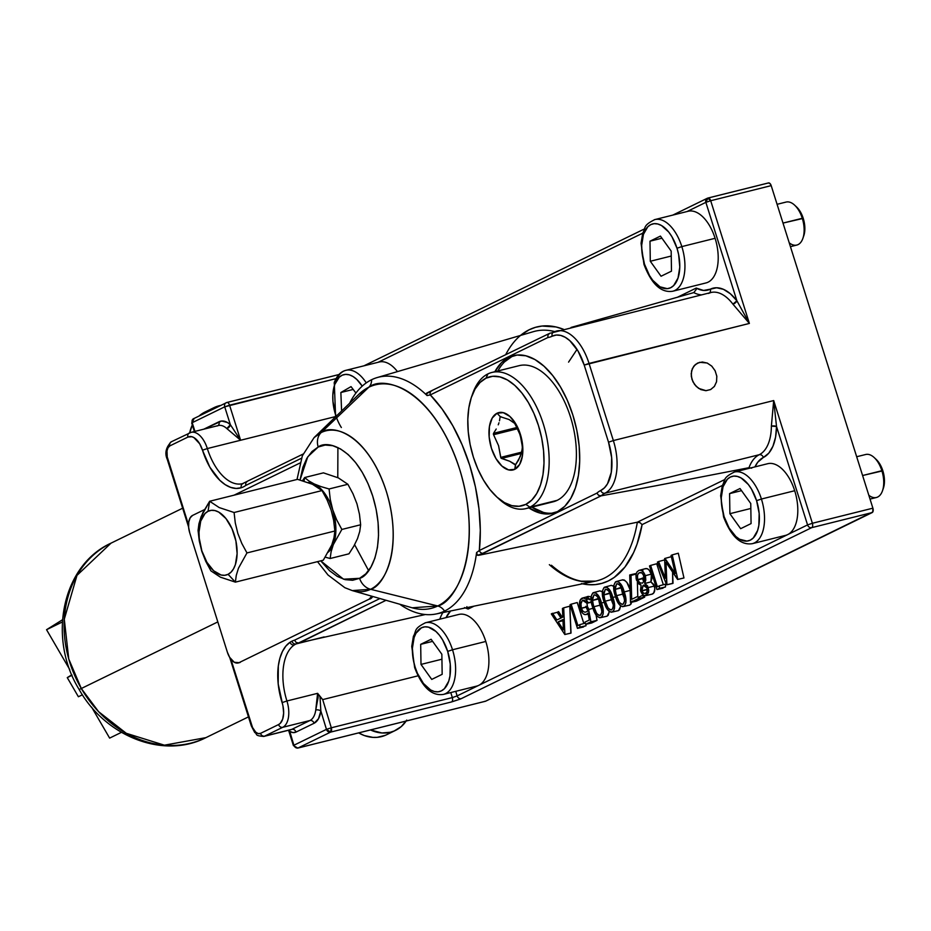 <?xml version="1.0" encoding="UTF-8"?>
<svg xmlns="http://www.w3.org/2000/svg" width="931" height="931" viewBox="0 0 931 931"><rect width="100%" height="100%" fill="white"/><g stroke="black" fill="none" stroke-linecap="round" stroke-linejoin="round"><path stroke-width="1.4" d="M768.494 182.93A3.689 1.978 -104 0 0 768.284 183L769.89 183.407L771.194 185.63A3.689 1.978 -104 0 0 768.494 182.93L707.991 198.024L705.861 202.353L710.69 200.724L707.781 198.094A3.689 1.978 76 0 1 707.991 198.024A3.689 1.978 76 0 1 710.69 200.724L705.861 202.353L736.887 300.771L749.385 323.429L732.93 304.146L736.887 300.771L749.385 323.429L710.69 200.724L771.194 185.63L872.894 508.175L872.801 511.957L485.61 701.206L298.036 747.989L330.586 732.115L451.605 701.927A3.689 1.978 -104 0 0 452.326 697.598L457.133 695.899L455.748 691.326L457.133 695.899L807.561 524.909A3.689 3.096 64 0 0 811.692 527.656A3.689 1.978 -104 0 0 812.391 523.269L807.561 524.909L457.133 695.899A3.689 3.096 64 0 0 461.264 698.657A3.689 3.096 -116 0 1 457.133 695.899L452.326 697.598A3.689 1.978 76 0 1 451.605 701.927L461.264 698.657L811.692 527.656A3.689 3.096 -116 0 1 807.561 524.909L776.524 426.491L775.57 437.174L772.928 446.263L768.773 453.176L763.362 457.47A3.689 3.096 64 0 0 759.242 454.724A48.005 25.719 -104 0 0 748.99 467.699L751.689 468.165L749.094 467.676L746.243 469.061L748.99 467.699A48.005 25.719 76 0 1 759.242 454.724A44.316 23.741 -104 0 0 771.38 426.119L773.696 400.563L613.354 440.561L589.032 363.427A44.316 23.741 -104 0 0 556.854 330.959A44.316 23.741 -104 0 0 554.096 331.936A3.689 3.096 64 0 0 553.538 332.146A3.689 3.096 64 0 0 552.176 336.196A51.705 27.709 76 0 1 547.824 337.557L430.285 394.907A125.231 67.102 76 0 1 479.337 550.5L476.591 552.548A121.856 65.286 76 0 1 444.529 611.097A11.079 9.298 64 0 0 437.733 605.976C455.596 602.322 484.353 550.43 459.6 469.119C433.311 388.553 383.863 374.821 368.769 387.249A11.079 9.298 64 0 0 371.585 379.732A121.856 65.286 76 0 1 427.085 395.559L429.598 395.035M514.994 355.328A81.241 43.536 -104 0 0 511.841 356.596L508.815 357.353A81.241 43.536 76 0 1 513.47 355.654A81.241 43.536 76 0 1 574.194 419.497A81.241 43.536 76 0 1 557.46 511.619A81.241 43.536 76 0 1 552.805 513.318A81.241 43.536 76 0 1 528.82 507.872L540.399 513.167L549.232 513.912L557.46 511.619L564.745 506.348L570.808 498.318L575.439 487.844L578.43 475.31L579.687 461.206L579.163 446.089L576.859 430.506L572.879 415.086L567.375 400.411L560.543 387.052L552.665 375.507L544.041 366.232L534.999 359.575L525.875 355.805L517.031 355.048L511.841 356.596A81.241 43.536 -104 0 0 497.887 370.957L498.481 369.886M442.877 612.575A48.005 25.719 -104 0 0 439.816 619.185M263.729 736.444A14.768 7.913 -104 0 0 264.648 736.118A3.689 3.096 -116 0 1 260.517 733.372L278.59 724.551L260.517 733.372A11.079 5.935 76 0 1 251.789 725.493L230.865 659.16L252.534 727.495L255.722 732.162L258.19 733.581L260.517 733.372A3.689 3.096 64 0 0 264.648 736.118A14.768 7.913 76 0 1 263.81 736.433L291.031 729.636A14.768 7.913 -104 0 0 291.88 729.334L309.942 720.513A22.158 11.87 -104 0 0 315.76 710.004L318.088 697.598L317.611 693.327L322.708 699.6L319.985 696.772L320.858 711.005L326.455 729.357L293.905 745.242A3.689 3.096 64 0 0 298.036 747.989A3.689 1.978 76 0 1 297.827 748.07A3.689 1.978 -104 0 0 298.036 747.989A3.689 3.096 -116 0 1 293.905 745.242L326.455 729.357L331.308 727.786L322.708 699.6L417.914 675.848L322.708 699.6L331.308 727.786L452.326 697.598L331.308 727.786A3.689 1.978 76 0 1 330.586 732.115L331.308 727.786L326.455 729.357L330.586 732.115L451.605 701.927L460.449 699.03L811.692 527.656L872.196 512.562A3.689 1.978 -104 0 0 872.894 508.175L812.391 523.269A3.689 1.978 76 0 1 811.692 527.656L872.196 512.562L485.61 701.206L298.036 747.989L330.586 732.115A3.689 3.096 -116 0 1 326.455 729.357L320.858 711.005A3.689 1.862 7.7 0 0 315.76 710.004L317.611 693.327L286.923 700.985A48.005 25.719 76 0 1 294.266 644.962A48.005 25.719 76 0 1 296.035 643.949L324.186 636.92L296.035 643.949A48.005 25.719 76 0 1 298.607 642.984L296.116 642.448L294.557 640.191A51.705 27.709 -104 0 0 291.903 641.191A3.689 3.096 64 0 0 296.035 643.949A3.689 3.096 -116 0 1 291.903 641.191A51.705 27.709 76 0 1 294.557 640.191L379.929 598.54L294.557 640.191L296.116 642.448L298.49 643.018L386.039 600.297L299.666 642.727M291.031 729.636A14.768 7.913 -104 0 0 291.88 729.334L309.942 720.513A22.158 11.87 -104 0 0 315.76 710.004A3.689 1.862 -172.3 0 1 320.858 711.005L319.985 696.772L317.657 693.374M450.581 610.992A44.316 23.741 -104 0 0 446.054 617.625L450.581 610.992M549.348 564.675A128.583 68.894 -104 0 0 595.991 581.037A128.583 68.894 -104 0 0 637.351 522.198L478.534 555.353L476.812 554.655L476.591 552.548A121.856 65.286 76 0 1 444.529 611.097A11.079 9.298 -116 0 0 437.733 605.976L412.154 607.792A115.2 61.725 -104 0 0 437.733 605.976L370.596 589.288C383.409 586.67 404.007 549.488 386.272 491.219C367.431 433.485 332.006 423.64 321.183 432.554A14.768 12.394 64 0 0 318.204 447.008C327.27 439.537 356.945 447.788 372.737 496.153C387.599 544.972 370.329 576.126 359.61 578.314L343.527 579.198L320.73 560.846L329.621 570.761L337.325 576.429L345.087 579.641L352.605 580.281L359.61 578.314A14.768 12.394 64 0 0 370.596 589.288A82.545 44.234 76 0 1 352.279 590.591L370.596 589.288A14.768 12.394 -116 0 1 359.61 578.314L365.813 573.833L370.98 567.002L374.914 558.088L377.462 547.416L378.533 535.418L378.079 522.535L376.124 509.28L372.737 496.153L368.048 483.666L362.24 472.285L355.537 462.463L348.182 454.561L340.49 448.905L332.728 445.693L325.198 445.053L318.204 447.008L312.001 451.488L306.834 458.32L302.901 467.246L300.038 479.977L307.765 456.784L318.204 447.008A14.768 12.394 -116 0 1 321.183 432.554L368.769 387.249L321.183 432.554A82.545 44.234 76 0 1 386.272 491.219A82.545 44.234 76 0 1 370.596 589.288L437.733 605.976A115.2 61.725 -104 0 0 459.6 469.119A115.2 61.725 -104 0 0 368.769 387.249A115.2 61.725 -104 0 0 358.889 394.267L314.108 437.582A82.545 44.234 76 0 1 321.183 432.554L314.108 437.582L302.342 455.818L297.012 479.477M245.761 485.423L301.435 458.25L245.761 485.423A51.705 27.709 76 0 1 241.269 487.739L236.137 488.449L230.713 487.402L225.186 484.644L219.751 480.245L209.894 467.246L199.7 443.819L193.892 437.57L191.821 436.709L187.934 437.07L169.873 445.879L168.057 447.695L167.01 450.825L167.231 456.935L188.528 524.886L167.778 459.041L167.277 459.402L167.778 459.041A11.079 5.935 76 0 1 169.873 445.879A3.689 3.096 -116 0 1 171.246 441.829A3.689 3.096 -116 0 1 171.793 441.62A3.689 3.096 64 0 0 171.281 441.806A3.689 3.096 64 0 0 169.873 445.879L187.934 437.07A3.689 3.096 -116 0 1 189.342 432.996A3.689 3.096 -116 0 1 189.854 432.81A3.689 3.096 64 0 0 189.307 433.008A3.689 3.096 64 0 0 187.934 437.07A18.469 9.892 76 0 1 202.504 450.185L207.334 448.556A22.158 11.87 -104 0 0 191.239 432.31A22.158 11.87 -104 0 0 189.854 432.81A22.158 11.87 76 0 1 191.134 432.345A22.158 11.87 76 0 1 207.334 448.556L202.504 450.185A51.705 27.709 -104 0 0 241.269 487.739A3.689 3.119 -107.9 0 1 243.34 483.422A3.689 3.119 72.1 0 0 241.269 487.739A51.705 27.709 -104 0 0 245.761 485.423L245.772 482.805L245.761 485.423M242.351 483.689A48.005 25.719 76 0 1 207.334 448.556A48.005 25.719 76 0 0 242.432 483.678L247.483 481.234L245.772 482.805L247.076 481.385L303.064 454.072M317.611 693.327L286.923 700.985A22.158 11.87 76 0 1 282.721 727.309L309.942 720.513A3.689 3.096 -116 0 1 314.073 723.271A3.689 3.096 64 0 0 309.942 720.513L282.721 727.309L264.648 736.118L291.88 729.334L264.648 736.118L282.721 727.309A3.689 3.096 -116 0 1 278.59 724.551A3.689 3.096 64 0 0 282.721 727.309A22.158 11.87 -104 0 0 286.923 700.985L282.093 702.614L286.923 700.985A48.005 25.719 76 0 1 294.266 644.962A3.689 3.061 -123.8 0 1 290.007 642.285A51.705 27.709 -104 0 0 282.093 702.614A18.469 9.892 76 0 1 278.59 724.551L280.243 723.364L282.675 719.151L283.641 713.099L282.989 706.117L278.183 683.866L278.311 665.991L279.894 658.17L282.442 651.467L285.852 646.102L290.007 642.285A51.705 27.709 76 0 1 291.903 641.191A51.705 27.709 -104 0 0 290.007 642.285A3.689 3.061 56.2 0 0 294.266 644.962A48.005 25.719 76 0 1 296.035 643.949A48.005 25.719 76 0 1 298.607 642.984L425.339 614.53L298.607 642.984M585.285 623.142L579.897 624.62L579.885 627.168L586.006 625.76L577.453 628.355L583.481 626.994L577.453 628.355L570.016 604.754L571.145 604.196L577.895 625.597L579.897 624.62L579.885 627.168L577.453 628.355L570.016 604.754M577.22 602.543L583.842 623.537L577.22 602.543L571.145 604.196L577.895 625.597M586.006 625.76L586.018 624.27L586.006 625.76M589.311 620.023L588.02 613.052L589.311 620.023L584.971 622.141L585.657 624.34L590.906 621.792L588.625 609.514L586.891 611.574L584.947 612.284L582.887 611.143L581.328 608.187L587.438 606.64L586.914 603.09M586.099 606.989L581.386 608.35L586.158 607.163L587.764 610.689M588.194 614.006L585.96 614.6L588.206 614.088M591.29 601.961L588.124 602.694L586.088 599.355L583.632 597.877L580.374 599.785L579.466 605.173L580.711 610.154L583.05 613.634L584.889 614.623L586.577 614.379C584.005 615.251 581.863 613.343 580.164 608.653C578.779 603.241 579.431 599.739 582.108 598.144L588.124 596.515L585.902 599.157L588.497 596.364L591.383 597.027M588.124 602.694L591.348 602.264L586.984 603.241L582.736 600.379L583.621 600.181L582.131 600.798L580.932 603.265L581.328 608.187L580.793 604.394L582.119 600.798L583.807 600.192L585.529 601.03L586.984 603.241L588.124 602.694M588.823 598.994L590.964 599.18M586.577 614.379L588.02 613.052M597.039 620.372L596.038 614.96L597.039 620.372L590.906 621.792L597.039 620.372L591.685 622.99L597.039 620.372M592.977 608.257L588.625 609.514L590.906 621.792L585.657 624.34L591.685 622.99M598.447 598.191L601.926 610.34L599.913 605.22L593.803 606.756L599.913 605.22L598.517 598.994L592.395 600.483L593.803 606.756C595.235 612.295 597.411 615.158 600.344 615.344C602.415 612.738 602.427 608.804 600.379 603.544C599.005 597.958 596.852 595.095 593.908 594.932L594.63 594.769L593.908 594.932L592.395 600.483L598.458 598.447M600.006 615.461L598.389 615.123L596.492 613.052L593.338 605.22L592.302 598.365L594.129 594.851L595.863 595.153L597.76 597.19L600.379 603.544L601.938 612.086L600.344 615.344M601.077 617.532L607.163 616.147L601.077 617.532C597.411 617.788 594.606 614.379 592.663 607.303C590.219 600.483 590.417 595.619 593.245 592.71C596.887 592.488 599.634 595.921 601.507 602.985L604.196 602.31L601.507 602.985L599.145 596.876L595.665 592.791L592.721 593.047L591.057 596.608L591.499 603.02L594.176 611.481L597.353 616.543L599.901 617.788L602.078 616.718L603.23 613.622L601.507 602.985C604.01 609.758 603.87 614.611 601.077 617.532L607.163 616.147L609.409 611.586M593.245 592.71L599.261 591.08M602.357 591.546L599.75 590.894M621.152 587.112L624.643 599.261L622.618 594.141L616.508 595.677L622.618 594.141L621.221 587.903L615.1 589.404L616.508 595.677C617.94 601.217 620.116 604.079 623.048 604.266C625.12 601.659 625.143 597.725 623.095 592.465C621.722 586.879 619.557 584.005 616.613 583.853L617.346 583.679L616.613 583.853L615.1 589.404L621.175 587.368M622.723 604.382L621.093 604.044L619.196 601.973L616.054 594.129L615.019 587.286L616.846 583.76L618.568 584.074L620.477 586.111L623.095 592.465L624.643 601.007L623.048 604.266M623.782 606.453L629.868 605.057L623.782 606.453C620.116 606.709 617.311 603.3 615.368 596.224C612.935 589.404 613.122 584.54 615.961 581.631C619.592 581.41 622.35 584.831 624.224 591.907L630.334 590.37L624.224 591.907L621.85 585.797L618.37 581.712L615.426 581.968L613.762 585.529L614.204 591.93L616.881 600.402L620.069 605.464L622.618 606.709L624.794 605.639L625.946 602.543L624.224 591.907C626.714 598.68 626.575 603.532 623.782 606.453L629.868 605.057L631.87 602.159M615.961 581.631L621.966 580.001C625.667 579.792 628.46 583.248 630.334 590.37L626.877 582.434L624.41 580.071L622.536 579.792M768.284 183L708.212 197.989M378.114 362.287L642.716 233.169L378.114 362.287M708.933 293.242A3.689 3.096 64 0 0 710.306 289.18A48.005 25.719 76 0 1 736.887 300.771L705.861 202.353L687.008 211.558L705.861 202.353A3.689 3.096 -116 0 1 707.269 198.28L707.991 198.024M240.605 440.247L229.561 405.194L240.605 440.247L226.827 428.551A3.689 2.421 -47.4 0 0 230.364 424.711L240.605 440.247L207.334 448.556L335.532 416.576L240.605 440.247L226.827 428.551L230.364 424.711A25.847 13.849 76 0 0 219.006 421.755A3.689 3.096 -116 0 1 217.877 425.665A3.689 3.096 64 0 0 219.006 421.755L203.773 429.191L221.659 421.021L227.455 422.523L230.364 424.711L224.72 406.824L192.205 422.697L194.125 418.438A3.689 3.096 64 0 0 193.613 418.624A3.689 3.096 64 0 0 192.205 422.697L224.72 406.824A3.689 3.096 -116 0 1 226.128 402.751A3.689 3.096 -116 0 1 226.64 402.564A3.689 3.096 64 0 0 226.128 402.751A3.689 3.096 64 0 0 224.72 406.824L229.561 405.194A3.689 1.978 -104 0 0 226.861 402.483A3.689 1.978 -104 0 0 226.64 402.564A3.689 1.978 76 0 1 226.861 402.483A3.689 1.978 76 0 1 229.561 405.194L335.986 378.638L224.72 406.824L230.364 424.711L240.57 440.177M338.907 374.565L227.083 402.46M192.205 422.697L194.951 431.39L192.205 422.697M338.931 374.53L226.861 402.483L194.125 418.438M558.716 611.818L560.415 617.206L558.716 611.818M562.999 620.768L558.181 621.885L562.941 619.557L558.181 621.885L563.406 629.856L562.941 619.557L563.406 629.856M587.414 596.492L589.404 599.727M642.832 578.267L643.228 580.479M643.484 595.165L643.065 597.504M485.179 701.311A3.689 1.978 -104 0 0 485.4 701.276A3.689 1.978 -104 0 0 485.61 701.206L484.842 701.276M297.303 748.07A3.689 1.978 -104 0 0 297.827 748.07L293.416 745.603L288.575 730.253M296.011 732.08A18.469 9.892 76 0 1 289.483 731.219A3.689 2.688 123.6 0 0 289.355 730.055L293.905 745.242L289.483 731.219L292.869 732.581L296.011 732.08A3.689 3.096 64 0 0 291.88 729.334A3.689 3.096 -116 0 1 296.011 732.08L314.073 723.271L296.011 732.08M452.326 697.598L450.79 692.571L452.326 697.598M464.522 607.571L468.095 609.06L474.042 606.151L468.095 609.06L466.85 606.686L468.095 609.06A44.316 23.741 -104 0 0 465.535 607.908M581.363 583.574L588.415 584.68L595.293 584.598L601.938 583.353L608.28 580.956L614.262 577.406L624.945 567.049L633.592 552.642L637.06 544.076L642.099 524.619L722.351 485.458L642.099 524.619L640.039 522.675L637.351 522.198L640.039 522.675L642.099 524.619A132.272 70.872 76 0 1 582.48 583.83M678.303 553.212L683.971 577.965L678.303 553.212L672.217 554.888L677.826 579.373L683.971 577.965L677.605 579.478L666.037 562.394L666.887 584.703L673.02 583.306L672.589 572.065L672.706 583.458L666.677 584.819L657.402 562.115L666.677 584.819L666.037 562.394L677.826 579.373L672.217 554.888L671.065 555.446L675.208 573.484L671.065 555.446M664.606 559.903L658.543 561.556L665.374 578.279L658.543 561.556L657.402 562.115M671.042 556.761L671.542 557.494L671.042 556.761L664.99 558.414L675.208 573.484L664.618 558.588L665.374 578.279M665.502 584.144L665.49 586.972L665.502 584.144L659.381 585.832L659.369 588.38L665.49 586.972L656.937 589.567L662.965 588.206L656.937 589.567L649.501 565.967L650.629 565.42L657.379 586.809L659.381 585.832L659.369 588.38L656.937 589.567L649.501 565.967M656.704 563.755L663.326 584.749L656.704 563.755L650.629 565.42L657.379 586.809M644.147 576.138L644.299 580.676L642.483 583.143L639.9 582.841L637.828 580.129L637.281 576.126L638.224 573.624L639.9 572.553L641.866 572.868L644.147 576.138L641.855 572.868L639.294 572.786L640.598 572.484L638.736 573.135L637.467 575.137L637.63 579.582L643.752 578.035L643.426 574.532M642.402 578.372L637.735 579.873L642.506 578.698L643.938 581.619M641.11 585.238L636.513 580.176L635.966 574.834L636.152 578.814L638.538 583.749L641.11 585.238L640.493 590.347L643.344 595.072L645.66 595.665L652.445 594.048C654.609 592.896 655.273 590.219 654.446 586.018L650.909 581.91L651.421 574.124C649.501 569.435 647.231 567.712 644.624 568.946M635.966 574.834L636.909 572.053L638.619 570.575C641.191 569.353 643.426 571.052 645.299 575.661L651.421 574.124L645.299 575.661L644.706 583.481L650.909 581.91L644.706 583.481L648.325 587.554L654.446 586.018L648.325 587.554L645.73 595.654L652.445 594.048L646.358 595.433C644.194 596.329 642.309 594.921 640.714 591.197M641.936 590.894L646.708 589.707L647.278 591.138M643.647 585.18L645.835 585.948L647.185 588.078L643.205 585.331L644.077 585.134L643.205 585.331L641.878 590.72L647.988 589.183M646.358 595.433L648.442 592.64L648.744 590.254L647.639 585.971L644.706 583.481L645.8 580.094L645.462 576.219L643.112 571.739L641.261 570.354L639.446 570.272L645.416 568.643M647.185 588.078L646.87 592.151L645.264 593.384L643.705 593.21L642.215 591.557L641.599 588.881L643.205 585.331M636.106 574.055L631.02 575.393L631.695 599.343L637.816 596.352L638.515 598.552L630.496 602.473L636.478 601.135L630.496 602.473L629.717 574.962L636.245 573.484M637.77 596.375L637.374 582.201L637.77 596.375M644.147 595.503L644.671 597.143L636.478 601.135L644.671 597.143L638.515 598.552L630.496 602.473L629.717 574.962L631.02 575.393L631.695 599.343M609.793 592.651L613.285 604.801L611.271 599.68L605.15 601.217L611.271 599.68L609.863 593.443L603.742 594.944L605.15 601.217C606.581 606.756 608.769 609.619 611.702 609.805C613.773 607.198 613.785 603.265 611.737 598.005C610.364 592.419 608.211 589.556 605.255 589.393L605.988 589.23L605.255 589.393L603.742 594.944L609.817 592.907M611.364 609.921L609.747 609.584L607.838 607.512L604.696 599.669L603.66 592.826L605.487 589.311L607.21 589.614L609.118 591.65L611.737 598.005L613.296 604.894L613.005 608.001L611.702 609.805M612.435 611.993L618.521 610.596L612.435 611.993C608.758 612.249 605.965 608.839 604.021 601.763C601.577 594.944 601.775 590.079 604.603 587.17C608.234 586.949 610.992 590.382 612.866 597.446L615.554 596.771L612.866 597.446L610.492 591.336L607.024 587.252L604.068 587.508L602.404 591.069L602.857 597.481L605.534 605.941L608.711 611.004L611.26 612.249L613.436 611.178L614.588 608.083L612.866 597.446C615.368 604.219 615.216 609.072 612.435 611.993L618.521 610.596L620.768 606.046M604.603 587.17L610.62 585.541M613.704 586.006L611.097 585.355M562.836 617.078L562.44 608.455L562.836 617.078L556.924 619.965L552.548 613.285L551.303 613.89L564.814 634.511L571.029 633.068L569.807 606.162L563.697 607.838L564.896 634.477L563.697 607.838L562.44 608.455M552.7 613.517L557.204 612.307L560.939 617.998L557.204 612.307L558.6 611.632L562.324 617.323M569.807 606.162L570.866 633.15L564.814 634.511L551.303 613.89M763.362 457.47L757.706 462.265L754.96 466.885A44.316 23.741 -104 0 1 763.362 457.47A3.689 3.096 -116 0 0 759.242 454.724A44.316 23.741 -104 0 0 771.38 426.119A3.689 1.35 -179.5 0 1 776.524 426.491A48.005 25.719 76 0 1 763.362 457.47M611.19 585.331L614.344 586.542M620.791 605.65L619.534 609.782L617.858 610.817M638.177 597.481L643.251 595.002M647.662 591.813L646.58 589.3M643.344 580.7L642.309 578.011M642.297 571.704L642.902 570.459M645.043 568.771L647.313 568.725L649.198 570.133L651.712 575.23L651.944 578.512L650.909 581.91L653.771 584.447L654.877 588.764L653.702 593L651.735 594.281M632.068 601.123L630.892 604.242L629.216 605.278M599.832 590.871L602.985 592.081M609.433 611.19L608.176 615.321L606.5 616.369M588.194 611.295L585.902 606.302M591.022 599.227L589.335 598.831M586.914 602.927L587.438 606.64L588.974 609.537M551.443 565.257C561.568 574.066 571.506 579.373 581.27 581.177L595.549 581.13A128.583 68.894 -104 0 0 637.351 522.198L725.016 479.418L637.351 522.198L478.534 555.353L601.158 495.827A48.005 25.719 76 0 1 604.941 493.209L759.242 454.724L604.941 493.209A3.689 3.096 -116 0 1 600.809 490.462A51.705 27.709 -104 0 0 596.876 493.139L598.598 495.315L601.158 495.827L655.04 485.935L601.158 495.827A48.005 25.719 76 0 1 604.941 493.209A44.316 23.741 -104 0 0 613.354 440.561A44.316 23.741 76 0 1 604.941 493.209A3.689 3.096 64 0 1 600.809 490.462L604.452 487.821L607.489 483.817L611.295 472.308L611.667 457.691L608.525 442.202A40.627 21.762 76 0 1 600.809 490.462A51.705 27.709 76 0 0 596.876 493.139L479.337 550.5L476.591 552.548L477.487 555.295L483.364 553.27A3.689 3.096 -116 0 1 479.337 550.5A3.689 3.096 64 0 0 483.364 553.27L601.054 495.839L598.598 495.315L596.876 493.139L479.337 550.5L480.303 530.205L478.976 508.803L475.427 486.971L469.748 465.419L462.125 444.797L452.803 425.781L442.074 408.977L430.285 394.907A3.689 3.096 -116 0 1 431.658 390.845A3.689 3.096 -116 0 1 432.1 390.671A3.689 3.096 64 0 0 431.693 390.834A3.689 3.096 64 0 0 430.285 394.907L547.824 337.557L548.01 334.857L549.79 333.251L548.01 334.857L547.824 337.557A51.705 27.709 -104 0 0 552.176 336.196A40.627 21.762 76 0 1 584.202 365.068L608.525 442.202L613.354 440.561L608.525 442.202L584.202 365.068L749.385 323.429L710.69 200.724L771.194 185.63L872.894 508.175L812.391 523.269L773.696 400.563L776.524 426.491L771.38 426.119L773.696 400.563L776.524 426.491L807.561 524.909L812.391 523.269L773.696 400.563L613.354 440.561L589.032 363.427L584.202 365.068L578.035 351.045L569.784 340.63L565.257 337.313L560.706 335.416L556.284 335.044L552.176 336.196A3.689 3.096 -116 0 1 553.538 332.146A3.689 3.096 -116 0 1 554.096 331.936A44.316 23.741 76 0 1 556.633 331.005A44.316 23.741 76 0 1 589.032 363.427L749.385 323.429L732.93 304.146A44.316 23.741 -104 0 0 710.923 292.52L551.338 332.937A48.005 25.719 76 0 1 549.884 333.217L427.003 392.94M691.954 379.359L694.573 384.491L698.622 388.39L706.035 390.683L710.76 389.495L714.461 386.318L716.579 381.617L716.789 376.112L715.066 370.643L711.668 366.034L707.106 362.997L699.635 362.31L695.341 364.533L692.373 368.548L691.186 373.762L691.954 379.359M748.99 467.699L655.04 485.935L748.99 467.699M709.224 293.079A3.689 3.096 -116 0 0 710.306 289.18L703.533 290.449L696.225 288.086A44.316 23.741 -104 0 0 710.306 289.18L716.626 287.772L723.445 289.32L730.346 293.754L736.887 300.771A3.689 1.955 -37.2 0 1 732.93 304.146A44.316 23.741 -104 0 0 711.005 292.497A44.316 23.741 -104 0 0 708.386 293.451M696.225 288.086L677.256 297.338L696.225 288.086L696.225 289.529L696.225 288.086M505.661 354.734A132.272 70.872 76 0 1 563.476 329.295L555.958 326.956L542.04 326.048L535.418 327.351L529.087 329.807L520.522 335.439M188.609 527.062L167.277 459.402C164.543 453.292 165.881 447.427 171.281 441.806L191.134 432.345L218.354 425.548A22.158 11.87 -104 0 1 226.827 428.551A22.158 11.87 -104 0 0 218.354 425.548A22.158 11.87 -104 0 0 217.086 426.014M320.858 711.005L318.46 718.79L314.073 723.271A25.847 13.849 76 0 0 320.858 711.005M444.529 611.097A121.856 65.286 76 0 1 436.139 613.96A121.856 65.286 76 0 1 399.748 604.231M543.425 512.411L531.845 507.116A81.241 43.536 -104 0 0 554.294 512.888M504.555 361.868L511.841 356.596M494.861 371.713A81.241 43.536 76 0 1 508.815 357.353L501.53 362.613L494.861 371.713M349.614 403.239A121.856 65.286 76 0 1 371.585 379.732A11.079 9.298 -116 0 1 368.769 387.249L358.889 394.267M337.906 447.555L337.778 477.626M354.618 544.716L368.595 570.61M429.913 391.695L426.165 394.034L427.085 395.559L430.285 394.907M553.247 332.309A48.005 25.719 76 0 1 551.338 332.937A48.005 25.719 76 0 1 549.884 333.217L549.79 333.251M571.913 327.2L693.781 292.602A48.005 25.719 -104 0 0 701.578 294.848A48.005 25.719 76 0 1 693.781 292.602L696.225 289.529L693.781 292.602M371.585 379.732A121.856 65.286 76 0 1 377.171 377.567L533.323 331.68A128.583 68.894 -104 0 1 554.76 331.599A128.583 68.894 -104 0 0 533.009 331.773M377.171 377.567A121.856 65.286 76 0 1 427.085 395.559L426.421 393.313M602.31 318.67L571.052 327.433M710.551 389.6L714.31 386.516L716.521 381.861L716.823 376.38L715.183 370.887L711.854 366.22L707.339 363.102L702.323 361.996L697.563 363.067L693.804 366.162L691.593 370.806L691.291 376.287L692.932 381.78L696.26 386.446L700.775 389.577L705.791 390.683L710.551 389.6M209.65 501.262L208.032 511.294A33.237 17.805 76 0 1 234.275 534.72A33.237 17.805 76 0 1 228.083 574.322L235.38 582.131L236.265 575.416L238.452 568.236L246.959 552.933L241.781 543.39L237.824 533.382L235.287 522.943L234.088 512.504L219.192 507.57L209.65 501.262L297.559 479.337L312.467 484.271L322.01 490.567L327.142 500.04L331.145 510.118L333.659 520.487L334.869 531.007L333.985 537.722L331.797 544.903L323.29 560.206L235.38 582.131L236.265 575.416L238.452 568.236L246.959 552.933L334.869 531.007L333.985 537.722L331.797 544.903L323.29 560.206L235.38 582.131L228.083 574.322L231.063 572.146L233.53 568.829L235.403 564.523L237.114 553.596L235.915 541.027L232.005 528.727L225.977 518.579L218.738 512.108L215.003 510.595L211.395 510.316L208.032 511.294L205.064 513.47L200.724 521.092L199.013 532.02L199.246 538.211L201.852 550.884L206.926 562.336L213.688 570.808L221.124 575.021L224.732 575.3L228.083 574.322A33.237 17.805 76 0 1 201.852 550.884A33.237 17.805 76 0 1 208.032 511.294L209.65 501.262L201.166 516.507L198.955 523.722L198.07 530.461L199.269 540.899L201.794 551.35L205.763 561.358L210.93 570.901L220.426 577.173L235.38 582.131L220.426 577.173L210.93 570.901L205.763 561.358L201.794 551.35L199.269 540.899L198.07 530.461L198.955 523.722L202.818 512.76L209.65 501.262L219.192 507.57L234.088 512.504L322.01 490.567L327.142 500.04L331.145 510.118L333.659 520.487L334.869 531.007L246.959 552.933L241.781 543.39L237.824 533.382L235.287 522.943L234.088 512.504L322.01 490.567L312.467 484.271L297.559 479.337L209.65 501.262M304.635 477.545L302.54 480.687L304.635 477.545L323.441 472.855L304.635 477.545L304.053 481.129L304.635 477.545L308.708 480.862L304.635 477.545M314.166 483.934L308.708 480.862L314.166 483.934L308.277 482.549A36.926 19.784 76 0 1 314.166 483.934A36.926 19.784 76 0 1 332.763 509.885L329.295 501.111L324.814 493.535L319.659 487.681L314.166 483.934L321.067 486.634L314.166 483.934M323.441 472.855L338.337 477.882L347.88 484.283L329.085 488.973L321.067 486.634L329.085 488.973L347.88 484.283L352.989 493.756L356.969 503.846L359.459 514.226L360.646 524.77L359.738 531.45L357.516 538.595L353.838 546.136L348.962 553.817L330.168 558.507L348.962 553.817M328.015 552.316L333.31 544.658L335.765 533.056L335.625 523.978L332.763 509.885A36.926 19.784 76 0 1 333.31 544.658A36.926 19.784 76 0 1 328.41 551.978M325.303 557.169L330.168 558.507L331.087 551.815L333.31 544.658L341.852 529.448L360.646 524.77L341.852 529.448L336.708 519.905L332.763 509.885L330.261 499.423L329.085 488.973L330.261 499.423L332.763 509.885L336.708 519.905L341.852 529.448L333.31 544.658L331.087 551.815L330.168 558.507L325.303 557.169M515.471 464.86L514.75 469.329A29.548 15.827 76 0 1 491.452 448.323A29.548 15.827 76 0 1 497.061 413.224L503.264 412.666L509.874 416.46L515.879 424.024L520.359 434.218L522.64 445.495L522.384 456.12L519.603 464.488L514.75 469.329L508.547 469.887L501.937 466.094L495.944 458.529L491.452 448.323L489.171 437.058L489.438 426.433L492.208 418.066L497.061 413.224L500.296 416.704L509.094 419.544L514.831 423.5L520.243 435.114L522.384 446.81L521.837 451.966L518.52 460.193L515.471 464.86L520.557 455.992L522.407 448.195L521.663 440.91L519.23 432.263L514.494 423.093L509.094 419.544L500.296 416.704L497.061 413.224A29.548 15.827 76 0 1 520.359 434.218A29.548 15.827 76 0 1 514.75 469.329L515.693 464.685L509.711 461.264L500.936 458.064L498.562 445.693L493.558 434.707L517.683 428.702L493.558 434.707L498.562 445.693L500.715 457.389L521.791 452.129L500.715 457.389L501.46 458.424L521.453 453.432L501.46 458.424L509.711 461.264L515.146 464.825M525.91 508.605L553.142 501.809A70.162 37.601 -104 0 0 557.169 500.343L529.937 507.139A70.162 37.601 76 0 1 525.91 508.605A70.162 37.601 76 0 1 497.643 497.701A70.162 37.601 -104 0 0 498.911 498.911A70.162 37.601 -104 0 0 529.937 507.139L525.806 504.381A66.473 35.622 76 0 1 496.409 496.595A66.473 35.622 76 0 1 471.54 396.897A66.473 35.622 76 0 1 486.005 378.172L487.925 373.901A70.162 37.601 -104 0 0 472.657 393.685L471.54 396.897M472.11 395.338A70.162 37.601 76 0 1 487.925 373.901A70.162 37.601 76 0 1 491.952 372.435A70.162 37.601 76 0 1 544.391 427.573A70.162 37.601 76 0 1 529.937 507.139L557.169 500.343A70.162 37.601 -104 0 0 571.622 420.789A70.162 37.601 -104 0 0 519.172 365.65L491.952 372.435M522.384 446.81L522.419 447.578M529.937 507.139A70.162 37.601 -104 0 0 543.25 423.768A70.162 37.601 -104 0 0 487.925 373.901L486.005 378.172A66.473 35.622 76 0 1 538.421 425.409A66.473 35.622 76 0 1 525.806 504.381L529.937 507.139M525.806 504.381L531.764 500.075L536.733 493.511L540.515 484.935L542.971 474.682L543.995 463.138L543.564 450.767L541.679 438.024L538.421 425.409L533.917 413.399L528.331 402.471L521.884 393.022L514.831 385.434L507.43 379.988L499.97 376.904L492.732 376.287L486.005 378.172L480.047 382.478L475.078 389.042L471.295 397.618L468.84 407.871L467.816 419.404L468.246 431.786L470.132 444.529L473.39 457.144L477.894 469.154L483.48 480.082L489.927 489.531L496.979 497.119L504.381 502.565L511.841 505.649L519.079 506.266L525.806 504.381M493.349 433.986L493.558 434.707L493.349 433.986M496.211 429.028L493.535 433.322L496.211 429.028M498.969 422.779L498.248 424.815L498.969 422.779M500.087 417.053L499.505 420.812L500.087 417.053L501.134 416.785L500.087 417.053M517.066 427.457L493.535 433.322L517.066 427.457M673.16 291.124A36.926 19.784 -104 0 0 681.829 246.599L715.101 238.301L681.829 246.599A36.926 19.784 76 0 1 672.706 291.252C661.057 293.009 651.479 284.083 643.984 264.462L641.063 243.259L642.727 233.134C646.009 227.641 642.53 225.663 654.819 219.588A36.926 19.784 76 0 1 681.829 246.599L677 248.24A33.237 17.805 76 0 1 670.681 287.726A33.237 17.805 76 0 1 644.473 264.101L643.984 264.462L644.473 264.101A33.237 17.805 76 0 1 650.792 224.615A33.237 17.805 76 0 1 677 248.24L681.829 246.599A36.926 19.784 -104 0 0 654.365 219.704M672.706 291.252L705.977 282.943A36.926 19.784 -104 0 0 715.101 238.301A36.926 19.784 -104 0 0 688.102 211.279L654.819 219.588M644.473 264.101L641.913 251.428L641.692 245.237L643.437 234.344L647.801 226.768L650.792 224.615L654.156 223.673L657.763 223.987L661.499 225.523L668.726 232.04L671.949 236.765L677 248.24L678.629 254.547L679.781 267.104L678.036 277.997L673.672 285.573L670.681 287.726L667.318 288.668L659.974 286.818L652.747 280.301L649.524 275.576L644.473 264.101M660.428 236.09L649.989 241.187L650.303 261.262L661.045 276.239L671.484 271.154L671.17 251.079L660.428 236.09L671.17 251.079L671.484 271.154L661.045 276.239L650.303 261.262L671.239 256.037L650.303 261.262L649.989 241.187L660.428 236.09M661.941 238.208L649.989 241.187L661.941 238.208M790.442 246.657L796.796 245.062A22.158 11.87 -104 0 0 802.278 218.285L783.006 223.079L803.244 218.378A19.202 10.288 -104 0 0 796.599 206.985L794.597 205.134A22.158 11.87 76 0 1 802.278 218.285A22.158 11.87 -104 0 0 786.067 202.074L777.094 204.308M802.894 238.359L803.779 235.787A19.202 10.288 -104 0 0 803.244 218.378L802.278 218.285A22.158 11.87 76 0 1 802.894 238.359A22.158 11.87 76 0 1 789.244 242.84M803.779 235.799L804.861 229.282L804.186 222.02L801.952 214.91L796.436 206.833M752.76 543.553A36.926 19.784 -104 0 0 761.418 499.028L794.702 490.73L761.418 499.028A36.926 19.784 76 0 1 752.295 543.681C740.645 545.438 731.068 536.512 723.573 516.891L720.652 495.688L722.316 485.563C725.598 480.07 722.119 478.103 734.419 472.017A36.926 19.784 76 0 1 761.418 499.028L756.589 500.669A33.237 17.805 76 0 1 750.281 540.155A33.237 17.805 76 0 1 724.074 516.53L723.573 516.891L724.074 516.53A33.237 17.805 76 0 1 730.381 477.044A33.237 17.805 76 0 1 756.589 500.669L761.418 499.028A36.926 19.784 -104 0 0 733.954 472.145M752.295 543.681L785.566 535.372A36.926 19.784 -104 0 0 794.702 490.73A36.926 19.784 -104 0 0 767.691 463.708L734.419 472.017M724.074 516.53L721.502 503.857L721.281 497.666L723.026 486.773L727.402 479.197L730.381 477.044L733.744 476.102L737.352 476.416L741.088 477.952L748.315 484.469L751.538 489.194L756.589 500.669L759.161 513.342L758.858 525.305L757.636 530.426L753.26 538.002L750.281 540.155L746.918 541.097L739.563 539.247L735.862 536.524L729.113 528.005L724.074 516.53M740.017 488.531L729.59 493.616L729.892 513.691L740.645 528.68L751.073 523.583L750.758 503.508L740.017 488.531L750.758 503.508L751.073 523.583L740.645 528.68L729.892 513.691L729.59 493.616L740.017 488.531M741.53 490.637L729.59 493.616L741.53 490.637M750.84 508.466L729.892 513.691L750.84 508.466M870.031 499.086L876.385 497.503A22.158 11.87 -104 0 0 881.866 470.714L862.595 475.52L882.844 470.807A19.202 10.288 -104 0 0 876.187 459.414L874.197 457.563A22.158 11.87 76 0 1 881.866 470.714A22.158 11.87 -104 0 0 865.667 454.503L856.683 456.737M882.483 490.788L883.379 488.216A19.202 10.288 -104 0 0 882.844 470.807L881.866 470.714A22.158 11.87 76 0 1 882.483 490.788A22.158 11.87 76 0 1 868.832 495.269M883.368 488.24L884.45 481.711L883.775 474.461L881.541 467.339L876.024 459.262M341.351 427.515A33.237 17.805 76 0 1 334.741 384.468A33.237 17.805 76 0 1 362.217 386.144L356.771 379.417L353.082 376.555L349.346 374.844L345.704 374.378L342.305 375.158L339.268 377.16L334.741 384.468A3.689 2.432 -160.3 0 1 334.287 382.466A3.689 2.432 19.7 0 0 334.741 384.468L332.809 395.186L332.937 401.331L336.068 416.343M397.456 371.609A36.926 19.784 -104 0 0 379.196 362.019L345.925 370.317C340.874 371.492 336.999 375.542 334.287 382.466A3.689 2.432 -160.3 0 1 335.858 381.221A36.926 19.784 76 0 1 345.925 370.317A36.926 19.784 76 0 1 366.267 382.885A36.926 19.784 -104 0 0 348.706 370.003M351.034 386.621L355.933 393.045L351.034 386.621L340.862 392.51L353.175 389.437M341.596 411.002L340.862 392.51L341.596 411.002M443.854 694.282A36.926 19.784 -104 0 0 452.513 649.768L485.796 641.459L452.513 649.768A36.926 19.784 76 0 1 443.389 694.41C431.74 696.179 422.162 687.241 414.667 667.62L411.746 646.417L413.411 636.292C416.704 630.799 413.213 628.832 425.514 622.746A36.926 19.784 76 0 1 452.513 649.768L447.683 651.397A33.237 17.805 76 0 1 441.375 690.883A33.237 17.805 76 0 1 415.168 667.271L413.539 660.963L412.375 648.407L414.12 637.502L416.006 633.22L421.475 627.785L424.839 626.842L428.458 627.145L435.883 631.416L439.409 635.21L442.632 639.934L447.683 651.397L450.255 664.082L449.952 676.034L448.73 681.166L444.355 688.731L441.375 690.883L438.012 691.826L434.393 691.524L430.657 689.976L423.43 683.459L417.414 673.276L415.168 667.271L414.667 667.632L415.168 667.271A33.237 17.805 76 0 1 421.475 627.785A33.237 17.805 76 0 1 447.683 651.397L452.513 649.768A36.926 19.784 -104 0 0 425.048 622.874M443.389 694.41L476.66 686.112A36.926 19.784 -104 0 0 485.796 641.459A36.926 19.784 -104 0 0 458.785 614.448L425.514 622.746M431.74 679.409L420.998 664.42L441.934 659.206L420.998 664.42L420.684 644.345L432.624 641.366L420.684 644.345L431.111 639.26L441.853 654.249L442.167 674.323L441.853 654.249L431.111 639.26L420.684 644.345L420.998 664.42L431.74 679.409L442.167 674.323M238.161 662.977L239.372 662.674A14.768 7.913 -104 0 0 240.221 662.372L239.011 662.674A14.768 7.913 76 0 1 238.161 662.977A14.768 7.913 76 0 1 227.362 652.177L189.773 532.974A14.768 7.913 76 0 1 192.577 515.425L204.448 509.629M372.726 596.468A14.768 7.913 -104 0 1 370.282 598.901L369.072 599.203A14.768 7.913 76 0 0 371.806 596.201L369.072 599.203L239.011 662.674L234.251 662.267L229.608 657.274L227.362 652.177L189.773 532.974L188.632 527.33L188.76 522.023L190.157 517.834L192.577 515.425M234.088 495.164L299.922 463.044M568.573 362.124L577.034 349.404L568.573 362.124M81.311 688.509L217.819 621.908L81.311 688.509L68.754 658.985L64.286 619.208L76.982 575.381L111.01 543.157A108.205 90.773 64 0 0 81.311 688.509A14.768 0.698 149.8 0 1 79.077 689.371A14.768 0.698 -30.2 0 0 81.311 688.509A108.205 90.773 64 0 0 205.914 737.643L164.391 745.184L126.279 733.302L98.605 711.68L81.311 688.509M208.218 411.49A36.926 30.979 -116 0 1 214.002 407.638A36.926 30.979 -116 0 1 220.6 405.45L215.317 407.045L208.218 411.49M214.002 407.638L204.971 412.049A36.926 30.979 64 0 0 199.187 415.901L205.029 412.026M192.321 425.002A36.926 30.979 64 0 0 189.703 432.834L192.321 425.002M78.39 696.749L67.265 677.628L71.815 674.789L67.265 677.628L78.39 696.749L82.417 694.794L78.39 696.749M72.024 675.301L67.265 677.628L72.024 675.301M121.426 732.348L109.637 738.108L91.622 707.153L109.637 738.108L121.426 732.348M62.354 621.989L46.55 629.705L62.493 619.767L46.55 629.705L62.354 621.989M69.767 669.598L46.55 629.705L69.767 669.598M385.213 735.374L377.136 737.34L372.877 737.375L364.3 735.548L358.668 732.895A36.926 30.979 64 0 0 386.54 734.768L395.57 730.358A36.926 30.979 -116 0 1 370.48 729.951L381.908 732.976L390.31 732.266L394.244 730.963L401.273 726.587L406.731 720.105M406.125 721.06A36.926 30.979 -116 0 1 395.57 730.358M317.506 561.649L328.003 574.997L344.854 587.705L352.279 590.591L412.154 607.792M229.736 657.495L251.289 725.854L254.722 732.488C257.84 734.14 253.802 735.688 263.81 736.433M589.276 598.842L586.251 599.529M363.905 365.836L644.333 228.991M672.81 215.096L707.269 198.28M193.613 418.624L191.716 423.046L194.381 431.53M485.4 701.276L297.827 748.07M710.923 292.52L708.898 293.265M436.139 613.96L595.549 581.13M498.911 498.911L496.409 496.595M334.287 382.466L335.602 416.797M182.662 508.198L111.01 543.157C61.912 565.454 47.434 638.107 79.077 689.371C105.098 736.281 163.321 759.603 205.914 737.643L248.461 716.882"/></g></svg>

